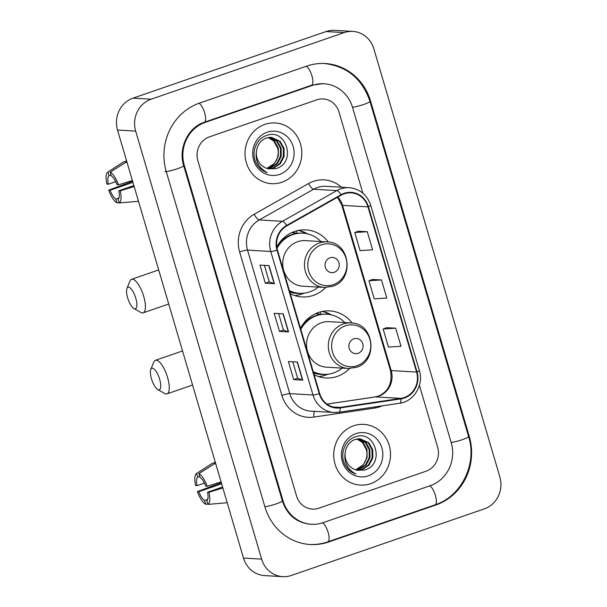 <?xml version="1.0" encoding="UTF-8"?>
<svg xmlns="http://www.w3.org/2000/svg" width="607" height="607" viewBox="0 0 607 607"><rect width="100%" height="100%" fill="white"/><g stroke="black" fill="none" stroke-linecap="round" stroke-linejoin="round"><path stroke-width="0.91" d="M352.197 323.03A33.582 31.352 93.3 0 0 329.821 310.905A33.582 31.352 93.3 0 0 318.47 312.484A33.582 31.352 93.3 0 0 300.488 328.304M314.153 374.739A33.582 31.352 93.3 0 0 325.929 377.964A33.582 31.352 93.3 0 0 337.28 376.386A33.582 31.352 93.3 0 0 349.564 368.502M328.349 242.003A33.582 31.352 93.3 0 0 305.974 229.878A33.582 31.352 93.3 0 0 294.623 231.457A33.582 31.352 93.3 0 0 276.792 246.988M290.305 293.72A33.582 31.352 93.3 0 0 302.089 296.937A33.582 31.352 93.3 0 0 313.432 295.359A33.582 31.352 93.3 0 0 325.716 287.475M316.399 313.28A30.737 28.688 -86.7 0 1 320.382 314.449M292.551 232.261A30.737 28.688 -86.7 0 1 296.535 233.422M264.887 124.374A30.418 28.4 93.3 0 0 245.213 157.228A30.418 28.4 93.3 0 0 271.648 183.678A30.418 28.4 93.3 0 0 281.921 182.244A30.418 28.4 93.3 0 0 301.603 149.39A30.418 28.4 93.3 0 0 275.168 122.948A30.418 28.4 93.3 0 0 264.887 124.374A30.418 28.4 93.3 0 0 245.213 157.228A30.418 28.4 93.3 0 0 271.648 183.678A30.418 28.4 93.3 0 0 281.921 182.244A30.418 28.4 93.3 0 0 301.603 149.39A30.418 28.4 93.3 0 0 275.168 122.948A30.418 28.4 93.3 0 0 264.887 124.374M353.608 425.803A30.418 28.4 93.3 0 0 333.926 458.657A30.418 28.4 93.3 0 0 360.361 485.107A30.418 28.4 93.3 0 0 370.642 483.68A30.418 28.4 93.3 0 0 390.316 450.819A30.418 28.4 93.3 0 0 363.881 424.376A30.418 28.4 93.3 0 0 353.608 425.803A30.418 28.4 93.3 0 0 333.926 458.657A30.418 28.4 93.3 0 0 360.361 485.107A30.418 28.4 93.3 0 0 370.642 483.68A30.418 28.4 93.3 0 0 390.316 450.819A30.418 28.4 93.3 0 0 363.881 424.376A30.418 28.4 93.3 0 0 353.608 425.803M344.23 193.815A20.281 18.931 -86.7 0 1 351.081 192.859A20.281 18.931 -86.7 0 1 367.971 206.873L416.584 372.053A20.281 18.931 -86.7 0 1 400.977 398.367L340.208 407.388A20.281 18.931 -86.7 0 1 336.582 407.555A20.281 18.931 -86.7 0 1 319.684 393.541L277.452 250.046A20.281 18.931 -86.7 0 1 286.792 225.895L341.18 195.188A20.281 18.931 -86.7 0 1 344.23 193.815M344.086 193.33A20.782 19.401 93.3 0 0 340.959 194.741L286.572 225.447A20.782 19.401 93.3 0 0 277.004 250.198L319.236 393.7A20.782 19.401 93.3 0 0 340.269 407.896L401.037 398.867A20.782 19.401 93.3 0 0 417.039 371.901L368.419 206.714A20.782 19.401 93.3 0 0 344.086 193.33M395.673 328.175L383.138 328.994L388.465 347.075L400.992 346.263L395.673 328.175L386.613 327.689M367.281 231.722L354.754 232.534L360.072 250.623L372.607 249.803L367.281 231.722L358.221 231.229M381.477 279.948L368.95 280.76L374.269 298.849L386.803 298.037L381.477 279.948L372.417 279.455M426.046 471.207A19.007 17.747 93.3 0 0 437.655 447.276L419.414 385.308L437.655 447.276A19.007 17.747 93.3 0 1 426.046 471.207L318.789 508.211L426.046 471.207M362.865 193.163L339.002 112.083A19.007 17.747 93.3 0 0 323.167 98.949A19.007 17.747 93.3 0 0 316.748 99.844L209.491 136.848A19.007 17.747 93.3 0 0 197.874 160.779L296.527 495.965A19.007 17.747 93.3 0 0 312.362 509.098A19.007 17.747 93.3 0 0 318.789 508.211A19.007 17.747 93.3 0 1 312.362 509.098A19.007 17.747 93.3 0 1 296.527 495.965L197.874 160.779A19.007 17.747 93.3 0 1 209.491 136.848L316.748 99.844A19.007 17.747 93.3 0 1 323.167 98.949L323.167 98.949A19.007 17.747 93.3 0 1 339.002 112.083L362.865 193.163M274.379 283.697L265.312 283.166L259.993 265.084L269.06 265.608L274.379 283.697A5.068 0.653 -16.4 0 1 274.136 283.651L268.818 265.593M302.772 380.149L293.705 379.625L288.378 361.537L297.445 362.068L302.772 380.149A5.068 0.653 -16.4 0 1 302.521 380.111L297.21 362.053M288.575 331.923L279.508 331.399L274.182 313.311L283.257 313.834L288.575 331.923A5.068 0.653 -16.4 0 1 288.333 331.877L283.014 313.827M279.508 331.399L283.439 330.041L288.333 331.877M293.705 379.625L297.635 378.267M292.786 361.795L297.642 378.282L302.521 380.111M265.312 283.166L269.242 281.815M264.394 265.335L269.25 281.83L274.136 283.651M368.95 280.76L372.501 279.425M354.754 232.534L358.305 231.199M383.138 328.994L386.697 327.659M283.446 330.056L278.59 313.569M323.045 522.68L430.302 485.676A34.22 31.943 93.3 0 0 451.206 442.602L352.553 107.409A34.22 31.943 93.3 0 0 324.047 83.766A34.22 31.943 93.3 0 0 312.484 85.375L205.227 122.379A34.22 31.943 93.3 0 0 184.331 165.453L282.983 500.638A34.22 31.943 93.3 0 0 311.482 524.281A34.22 31.943 93.3 0 0 323.045 522.68M484.378 508.848A25.35 23.665 93.3 0 0 499.864 476.943L373.889 48.917A25.35 23.665 93.3 0 0 352.773 31.397A25.35 23.665 93.3 0 0 344.207 32.588L151.151 99.199A25.35 23.665 93.3 0 0 135.665 131.104L261.64 559.138A25.35 23.665 93.3 0 0 282.756 576.65A25.35 23.665 93.3 0 0 291.322 575.459L484.378 508.848M352.773 31.397L334.639 30.35A25.35 23.665 93.3 0 0 326.073 31.541L133.009 98.152A25.35 23.665 93.3 0 0 117.53 130.057L243.506 558.083A25.35 23.665 93.3 0 0 264.622 575.603L282.756 576.65M435.978 504.963A54.493 50.874 93.3 0 0 469.264 436.372L370.611 101.179A54.493 50.874 93.3 0 0 325.223 63.523A54.493 50.874 93.3 0 0 306.808 66.08L199.551 103.084A54.493 50.874 93.3 0 0 166.265 171.682L264.918 506.875A54.493 50.874 93.3 0 0 310.314 544.525A54.493 50.874 93.3 0 0 328.721 541.968L435.978 504.963L434.87 504.903M268.491 137.486L274.402 141.036L278.272 147.903L278.355 156.082L274.576 163.366L267.679 167.866A15.843 14.788 93.3 0 0 267.869 167.805A15.843 14.788 93.3 0 0 277.596 148.04L273.681 140.991L268.119 137.546M269.94 137.319L277.278 141.203L281.147 148.07L281.238 156.249L277.452 163.533L270.752 167.972L267.778 168.632M269.576 137.349L276.564 141.158L280.426 148.032L280.517 156.204L276.731 163.488L270.032 167.927L267.429 168.541M256.541 150.764A15.843 14.788 93.3 0 0 268.666 168.814L275.821 168.625C296.967 163.101 286.337 127.842 266.936 135.376C256.404 138.221 250.843 152.357 255.964 162.722C258.461 167.661 262.209 170.962 267.209 172.631C258.453 167.813 254.894 160.521 256.541 150.764C257.543 144.549 260.767 140.316 266.2 138.077L271.39 137.326L280.161 141.37L284.03 148.237L284.114 156.416L280.335 163.7L273.636 168.139L269.045 168.898M271.026 137.311L279.44 141.325L283.31 148.199L283.393 156.371L279.615 163.655L272.915 168.093L268.802 168.845M267.194 132.212A22.178 20.706 93.3 0 0 253.65 160.127A22.178 20.706 93.3 0 0 279.615 174.414A22.178 20.706 93.3 0 0 293.166 146.492A22.178 20.706 93.3 0 0 267.194 132.212M115.717 181.668L108.304 184.225A12.671 4.241 71 0 1 109.01 175.757L111.035 175.059M126.848 161.712L110.186 172.183L111.278 175.886A12.671 4.241 71 0 1 117.083 184.733L118.479 184.816L132.379 180.507M125.861 162.054A20.911 6.996 71 0 1 127.166 162.805M138.343 200.765A20.911 6.996 71 0 1 137.432 201.387L119.238 202.943L118.153 199.24A12.671 4.241 71 0 0 118.858 190.765L120.254 190.848L134.155 186.539M138.426 201.046L137.432 201.387M132.607 181.273L108.683 190.173L110.079 190.257L132.925 182.373M110.186 172.183A16.472 5.509 71 0 1 118.479 184.816M120.254 190.848A16.472 5.509 71 0 1 119.238 202.943M118.926 198.057L115.884 199.104L116.976 202.814L119.147 202.632M116.976 202.814A16.472 5.509 71 0 1 108.683 190.173M115.884 199.104A12.671 4.241 71 0 1 110.079 190.257M108.304 184.225L106.908 184.149A16.472 5.509 71 0 1 107.796 172.122L123.168 162.145A20.911 6.996 71 0 1 123.593 161.925L107.917 172.047L109.01 175.757M126.605 160.885L123.593 161.925M133.874 185.583L118.858 190.765M127.637 297.771A11.404 3.817 -109 0 0 133.919 308.531A11.404 3.817 -109 0 0 135.801 298.242A11.404 3.817 -109 0 0 126.962 288.371A11.404 3.817 -109 0 0 127.637 297.771M126.962 288.371L129.966 281.071A17.74 5.933 71 0 1 131.575 279.288A17.74 5.933 71 0 1 143.715 296.428A17.74 5.933 71 0 1 143.153 312.833A17.74 5.933 71 0 1 140.786 312.43L133.919 308.531M334.267 272.27A7.603 7.102 93.3 0 0 338.911 262.702A7.603 7.102 93.3 0 0 330.011 257.8A7.603 7.102 93.3 0 0 325.367 267.376A7.603 7.102 93.3 0 0 334.267 272.27M327.082 241.89L305.351 240.638A22.816 21.298 93.3 0 0 297.642 241.707A22.816 21.298 93.3 0 0 282.885 266.344A22.816 21.298 93.3 0 0 302.711 286.185L324.442 287.445L332.439 286.329C354.875 280.039 350.315 241.874 327.082 241.89A22.816 21.298 93.3 0 0 319.373 242.967A22.816 21.298 93.3 0 0 304.615 267.604A22.816 21.298 93.3 0 0 324.442 287.445M289.387 290.609A30.1 28.104 93.3 0 0 299.57 293.302A30.1 28.104 93.3 0 0 309.737 291.884A30.1 28.104 93.3 0 0 318.288 287.088M320.928 241.54A30.1 28.104 93.3 0 0 303.052 233.202A30.1 28.104 93.3 0 0 292.877 234.613A30.1 28.104 93.3 0 0 277.02 248.309M303.052 233.202L302.142 233.149A30.1 28.104 93.3 0 0 291.975 234.56A30.1 28.104 93.3 0 0 276.8 247.057M283.241 239.507A23.764 22.186 93.3 0 0 281.959 239.909A23.764 22.186 93.3 0 0 281.731 239.985M296.208 233.475A30.1 28.104 93.3 0 0 291.808 232.587M289.516 291.034A30.1 28.104 93.3 0 0 298.659 293.249L299.57 293.302M304.228 293.158L302.339 293.856A32.953 30.76 -86.7 0 1 301.694 294.084A32.953 30.76 -86.7 0 1 294.774 295.571M297.741 230.569L299.82 230.69L306.14 233.566M297.043 233.354L296.33 230.926M299.82 230.69A32.953 30.76 -86.7 0 1 305.867 232.967L307.658 233.885M151.484 378.798A11.404 3.817 -109 0 0 157.767 389.557A11.404 3.817 -109 0 0 159.649 379.269A11.404 3.817 -109 0 0 150.809 369.397A11.404 3.817 -109 0 0 151.484 378.798M150.809 369.397L153.806 362.091A17.74 5.933 71 0 1 155.422 360.315A17.74 5.933 71 0 1 167.562 377.455A17.74 5.933 71 0 1 167.001 393.86A17.74 5.933 71 0 1 164.626 393.45L157.767 389.557M358.115 353.297A7.603 7.102 93.3 0 0 362.758 343.721A7.603 7.102 93.3 0 0 353.858 338.827A7.603 7.102 93.3 0 0 349.215 348.395A7.603 7.102 93.3 0 0 358.115 353.297M350.929 322.916L329.191 321.657A22.816 21.298 93.3 0 0 321.49 322.727A22.816 21.298 93.3 0 0 306.732 347.371A22.816 21.298 93.3 0 0 326.558 367.205L348.289 368.464L356.286 367.356C378.722 361.066 374.162 322.901 350.929 322.916A22.816 21.298 93.3 0 0 343.221 323.986A22.816 21.298 93.3 0 0 328.463 348.63A22.816 21.298 93.3 0 0 348.289 368.464M313.235 371.628A30.1 28.104 93.3 0 0 323.417 374.322A30.1 28.104 93.3 0 0 333.584 372.91A30.1 28.104 93.3 0 0 342.136 368.108M344.776 322.56A30.1 28.104 93.3 0 0 326.892 314.229A30.1 28.104 93.3 0 0 316.725 315.64A30.1 28.104 93.3 0 0 300.814 329.426M326.892 314.229L325.989 314.176A30.1 28.104 93.3 0 0 315.822 315.587A30.1 28.104 93.3 0 0 300.495 328.334M307.089 320.534A23.764 22.186 93.3 0 0 305.807 320.928A23.764 22.186 93.3 0 0 305.579 321.012M320.056 314.502A30.1 28.104 93.3 0 0 315.655 313.614M313.364 372.061A30.1 28.104 93.3 0 0 322.507 374.269L323.417 374.322M328.068 374.178L326.187 374.883A32.953 30.76 -86.7 0 1 325.542 375.111A32.953 30.76 -86.7 0 1 318.622 376.59M321.589 311.588L323.668 311.71L329.988 314.593M320.891 314.373L320.177 311.952M323.668 311.71A32.953 30.76 -86.7 0 1 329.715 313.994L331.505 314.904M204.438 483.096L197.017 485.661A12.671 4.241 71 0 1 197.723 477.185L199.749 476.487M215.561 463.141L198.899 473.612L199.991 477.314A12.671 4.241 71 0 1 205.796 486.169L207.192 486.245L221.092 481.935M214.575 463.482A20.911 6.996 71 0 1 215.887 464.234M227.056 502.194A20.911 6.996 71 0 1 226.153 502.816L207.958 504.371L206.866 500.669A12.671 4.241 71 0 0 207.571 492.194L208.967 492.277L222.868 487.967M227.139 502.475L226.153 502.816M221.32 482.702L197.396 491.609L198.793 491.685L221.646 483.802M198.899 473.612A16.472 5.509 71 0 1 207.192 486.245M208.967 492.277A16.472 5.509 71 0 1 207.958 504.371M207.64 499.485L204.597 500.532L205.69 504.242L207.86 504.06M205.69 504.242A16.472 5.509 71 0 1 197.396 491.609M204.597 500.532A12.671 4.241 71 0 1 198.793 491.685M197.017 485.661L195.621 485.577A16.472 5.509 71 0 1 196.509 473.551L211.889 463.573A20.911 6.996 71 0 1 212.306 463.353L196.638 473.483L197.723 477.185M215.318 462.314L212.306 463.353M222.587 487.011L207.571 492.194M357.204 438.914L363.115 442.465L366.985 449.339L367.076 457.511L363.29 464.795L356.392 469.302A15.843 14.788 93.3 0 0 356.582 469.234A15.843 14.788 93.3 0 0 366.309 449.468L362.394 442.427L356.84 438.982M358.661 438.755L365.998 442.632L369.868 449.499L369.951 457.678L366.173 464.962L359.465 469.401L356.499 470.061M358.297 438.778L365.277 442.594L369.147 449.461L369.231 457.632L365.452 464.916L358.752 469.363L356.15 469.97M345.254 452.192A15.843 14.788 93.3 0 0 357.386 470.243L364.534 470.053C385.68 464.537 375.05 429.27 355.649 436.805C345.125 439.65 339.563 453.793 344.677 464.15C347.174 469.09 350.929 472.398 355.922 474.067C347.166 469.241 343.615 461.95 345.254 452.192C346.263 445.978 349.48 441.744 354.913 439.506L360.103 438.755L368.874 442.799L372.744 449.666L372.835 457.845L369.048 465.129L362.349 469.568L357.766 470.326M359.746 438.74L368.153 442.761L372.023 449.628L372.114 457.799L368.328 465.083L361.628 469.53L357.515 470.273M355.914 433.641A22.178 20.706 93.3 0 0 342.363 461.555A22.178 20.706 93.3 0 0 368.335 475.842A22.178 20.706 93.3 0 0 381.879 447.92A22.178 20.706 93.3 0 0 355.914 433.641M400.977 398.367L375.589 396.895A20.281 18.931 93.3 0 0 378.806 396.105A20.281 18.931 93.3 0 0 391.196 370.581L342.576 205.401A20.281 18.931 93.3 0 0 337.811 197.085M327.021 404.11L375.589 396.895A11.404 4.014 -98.4 0 0 375.293 396.91L378.282 396.174C388.586 391.561 392.63 382.934 390.415 370.3A11.404 1.464 -16.4 0 0 391.196 370.581L416.584 372.053M367.971 206.873L342.576 205.401A11.404 1.464 -16.4 0 1 341.794 205.113L337.492 197.267M382.235 405.833A31.685 29.576 -86.7 0 1 379.732 406.827A31.685 29.576 -86.7 0 1 374.701 408.063L313.925 417.085A31.685 29.576 -86.7 0 1 281.868 395.445L239.636 251.951A31.685 29.576 -86.7 0 1 254.219 214.218L308.606 183.504A31.685 29.576 -86.7 0 1 341.43 187.222M239.636 251.951A6.336 0.812 -16.4 0 1 247.542 250.13L270.76 251.473A25.35 23.665 -86.7 0 1 282.43 221.289L336.817 190.583A25.35 23.665 -86.7 0 1 340.633 188.86A25.35 23.665 -86.7 0 1 349.192 187.669L325.982 186.326A25.35 23.665 93.3 0 0 317.415 187.517A25.35 23.665 93.3 0 0 313.607 189.24L259.212 219.946A25.35 23.665 93.3 0 0 247.542 250.13L289.782 393.632A25.35 23.665 93.3 0 0 310.89 411.144L334.108 412.487A25.35 23.665 -86.7 0 1 312.992 394.975L270.76 251.473A6.336 0.812 -16.4 0 0 277.004 250.198M340.959 194.741A6.336 1.95 60.6 0 0 336.817 190.583L313.607 189.24A6.336 1.95 -119.4 0 1 308.606 183.504M319.236 393.7A6.336 0.812 163.6 0 1 312.992 394.975L289.782 393.632A6.336 0.812 -16.4 0 0 281.868 395.445M338.645 412.282A25.35 23.665 -86.7 0 1 334.108 412.487L338.805 412.274L399.581 403.253C413.913 401.606 424.035 384.762 419.361 370.528L370.74 205.348A6.336 0.812 163.6 0 1 368.419 206.714M340.269 407.896A6.336 2.231 81.6 0 1 338.805 412.274M254.219 214.218A6.336 1.95 -119.4 0 0 259.212 219.946L282.43 221.289A6.336 1.95 60.6 0 1 286.572 225.447M401.037 398.867A6.336 2.231 81.6 0 1 399.581 403.253M417.039 371.901A6.336 0.812 -16.4 0 0 419.361 370.528M314.623 411.356A6.336 2.231 -98.4 0 0 313.925 417.085M374.602 406.963A6.336 2.231 -98.4 0 0 374.701 408.063M340.208 407.388L332.993 406.971M323.857 63.447C346.779 66.011 362.144 78.644 369.951 101.354L468.604 436.547A10.137 1.305 163.6 0 1 462.185 439.726A10.137 1.305 163.6 0 1 451.16 442.465M468.604 436.547C477.345 463.831 461.517 496.435 435.082 504.827A10.137 3.392 -109 0 0 435.515 495.813A10.137 3.392 -109 0 0 429.771 485.858M435.082 504.827L327.833 541.831A10.137 3.392 -109 0 0 328.25 532.817A10.137 3.392 -109 0 0 322.507 522.855M264.872 506.731A10.137 1.305 -16.4 0 0 275.897 504A10.137 1.305 -16.4 0 0 282.316 500.813L183.663 165.628C177.972 148.055 188.451 127.068 204.339 122.235L311.596 85.23L322.689 83.69M164.907 171.606A10.137 1.305 -16.4 0 0 175.962 169.224A10.137 1.305 -16.4 0 0 183.663 165.628M199.028 103.273A10.137 3.392 71 0 1 204.764 113.236A10.137 3.392 71 0 1 204.339 122.235M306.277 66.262A10.137 3.392 71 0 1 312.021 76.224A10.137 3.392 71 0 1 311.596 85.23M369.951 101.354A10.137 1.305 163.6 0 1 363.532 104.533A10.137 1.305 163.6 0 1 352.508 107.272M243.506 558.083L261.64 559.138M117.53 130.057L135.665 131.104M133.009 98.152L151.151 99.199M326.073 31.541L344.207 32.588M468.536 436.327L469.264 436.372M327.605 541.907L328.721 541.968M369.883 101.134L370.611 101.179M282.247 500.6L282.983 500.638M183.602 165.407L184.331 165.453M204.119 122.31L205.227 122.379M311.376 85.306L312.484 85.375M333.228 284.698A20.957 19.568 93.3 0 0 346.036 258.316A20.957 19.568 93.3 0 0 321.498 244.826A20.957 19.568 93.3 0 0 308.697 271.2A20.957 19.568 93.3 0 0 333.228 284.698M289.797 291.99A30.38 28.362 93.3 0 0 301.254 293.34M357.075 365.725A20.957 19.568 93.3 0 0 369.875 339.343A20.957 19.568 93.3 0 0 345.345 325.845A20.957 19.568 93.3 0 0 332.545 352.227A20.957 19.568 93.3 0 0 357.075 365.725M313.644 373.017A30.38 28.362 93.3 0 0 325.102 374.367M370.74 205.348C367.083 194.748 359.898 188.86 349.192 187.669M326.991 404.08L375.293 396.91M390.415 370.3L341.794 205.113M308.948 544.449C315.397 544.813 321.687 543.94 327.833 541.831M310.124 524.205C296.36 522.642 287.096 514.842 282.316 500.813M168.731 304.008L143.153 312.833M158.7 269.933L131.575 279.288M192.571 385.035L167.001 393.86M182.548 350.96L155.422 360.315"/></g></svg>
